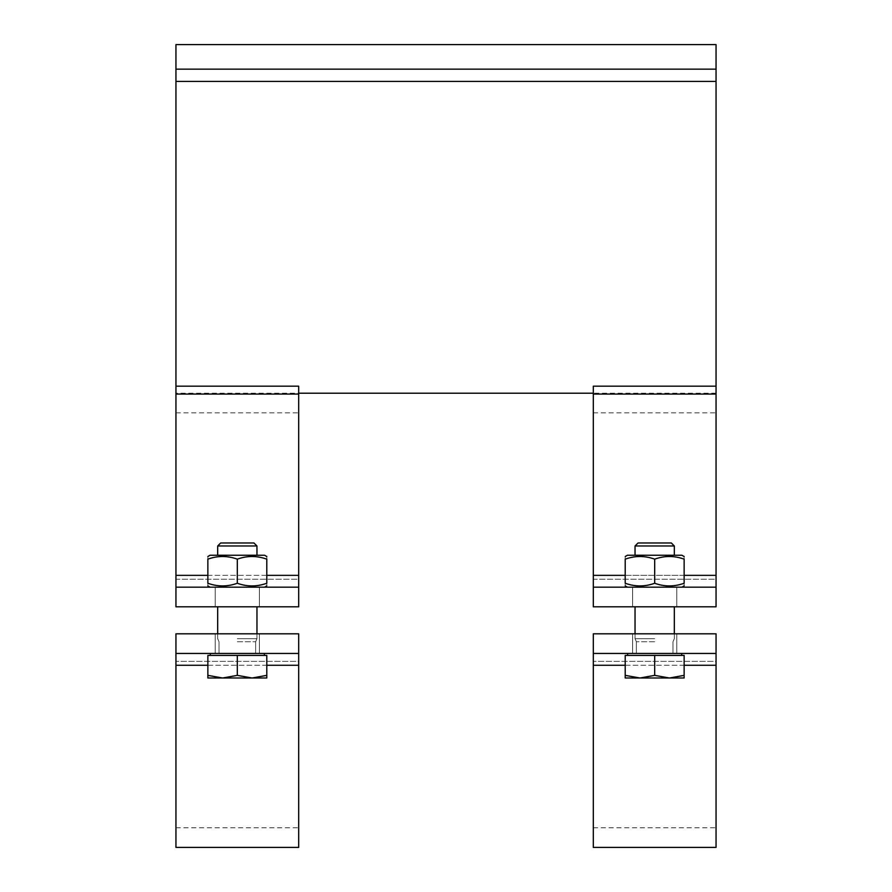 <?xml version="1.0" encoding="UTF-8"?>
<svg xmlns="http://www.w3.org/2000/svg" width="892" height="892" viewBox="0 0 892 892"><rect width="100%" height="100%" fill="white"/><g stroke="black" fill="none" stroke-linecap="round" stroke-linejoin="round"><path stroke-width="0.67" stroke-dasharray="4.46 3.34" d="M716.053 393.216L175.947 393.216M298.697 394.063L298.697 386.18L298.697 393.216L298.697 386.18L175.947 386.18L175.947 394.063L298.697 394.063L298.697 587.17L175.947 587.17L175.947 606.805L298.697 606.805L298.697 579.242L298.697 606.805L298.697 587.17L175.947 587.17L175.947 394.063M593.303 394.063L716.053 394.063L716.053 386.18L593.303 386.18L593.303 575.351L716.053 575.351L716.053 587.17L593.303 587.17L593.303 606.805L716.053 606.805L716.053 579.242L716.053 606.805L716.053 587.17L593.303 587.17L593.303 575.351M175.947 386.18L175.947 81.428L716.053 81.428L716.053 69.152L175.947 69.152L716.053 69.152L716.053 44.6L175.947 44.6L175.947 69.152L716.053 69.152M175.947 81.428L175.947 69.152M716.053 394.063L716.053 575.351M716.053 81.428L716.053 386.18M593.303 386.18L593.303 393.216L593.303 386.18M266.786 556.53L264.567 555.248L210.066 555.248L264.567 555.248L210.066 555.248L207.858 556.53M237.317 587.17L264.567 587.17L237.317 587.17M237.317 559.161C247.14 555.616 256.963 555.616 266.786 559.161L266.786 583.257C256.963 586.802 247.14 586.802 237.317 583.257C227.505 586.802 217.681 586.802 207.858 583.257C217.681 586.802 227.505 586.802 237.317 583.257C247.14 586.802 256.963 586.802 266.786 583.257C256.963 586.802 247.14 586.802 237.317 583.257C227.505 586.802 217.681 586.802 207.858 583.257C207.858 586.802 207.858 586.802 207.858 583.257C207.858 586.802 207.858 586.802 207.858 583.257L207.858 559.161C217.681 555.616 227.505 555.616 237.317 559.161L237.317 583.257L237.317 559.161C247.14 555.616 256.963 555.616 266.786 559.161C266.786 555.616 266.786 555.616 266.786 559.161C266.786 555.616 266.786 555.616 266.786 559.161C256.963 555.616 247.14 555.616 237.317 559.161C227.505 555.616 217.681 555.616 207.858 559.161C217.681 555.616 227.505 555.616 237.317 559.161L237.317 583.257M237.317 638.717L256.963 638.717L237.317 638.717M207.858 559.161C207.858 555.616 207.858 555.616 207.858 559.161C207.858 555.616 207.858 555.616 207.858 559.161L207.858 583.257L207.858 559.161M266.786 583.257C266.786 586.802 266.786 586.802 266.786 583.257C266.786 586.802 266.786 586.802 266.786 583.257L266.786 559.161L266.786 583.257M684.142 556.53L681.934 555.248L627.433 555.248L681.934 555.248L627.433 555.248L625.214 556.53M654.683 587.17L681.934 587.17L654.683 587.17M654.683 559.161C664.495 555.616 674.319 555.616 684.142 559.161L684.142 583.257C674.319 586.802 664.495 586.802 654.683 583.257C644.86 586.802 635.037 586.802 625.214 583.257C635.037 586.802 644.86 586.802 654.683 583.257C664.495 586.802 674.319 586.802 684.142 583.257C674.319 586.802 664.495 586.802 654.683 583.257C644.86 586.802 635.037 586.802 625.214 583.257C625.214 586.802 625.214 586.802 625.214 583.257C625.214 586.802 625.214 586.802 625.214 583.257L625.214 559.161C635.037 555.616 644.86 555.616 654.683 559.161L654.683 583.257L654.683 559.161C664.495 555.616 674.319 555.616 684.142 559.161C684.142 555.616 684.142 555.616 684.142 559.161C684.142 555.616 684.142 555.616 684.142 559.161C674.319 555.616 664.495 555.616 654.683 559.161C644.86 555.616 635.037 555.616 625.214 559.161C635.037 555.616 644.86 555.616 654.683 559.161L654.683 583.257M654.683 638.717L635.037 638.717L654.683 638.717M625.214 559.161C625.214 555.616 625.214 555.616 625.214 559.161C625.214 555.616 625.214 555.616 625.214 559.161L625.214 583.257L625.214 559.161M684.142 583.257C684.142 586.802 684.142 586.802 684.142 583.257C684.142 586.802 684.142 586.802 684.142 583.257L684.142 559.161L684.142 583.257M298.697 579.242L298.697 412.862L298.697 579.242L175.947 579.242L175.947 606.805L175.947 412.862L175.947 579.242L298.697 579.242M298.697 606.805L175.947 606.805L298.697 606.805M237.317 606.805L259.416 606.805L237.317 606.805M175.947 587.17L298.697 587.17M716.053 579.242L716.053 412.862L716.053 579.242L593.303 579.242L593.303 606.805L593.303 412.862L593.303 579.242L716.053 579.242M716.053 606.805L593.303 606.805L716.053 606.805M654.683 606.805L632.584 606.805L654.683 606.805M593.303 587.17L716.053 587.17M654.683 653.457L681.689 653.457L654.683 653.457M674.319 545.982L635.037 545.982L674.319 545.982L635.037 545.982L638.048 542.972L671.308 542.972L638.048 542.972L671.308 542.972L674.319 545.982L674.319 555.248M684.142 675.367L684.142 655.419L625.214 655.419L684.142 655.419L684.142 675.367L669.413 677.998L684.142 677.998L684.142 675.367L684.142 677.998L669.413 677.998L654.683 675.367L639.943 677.998L669.413 677.998L684.142 675.367L669.413 677.998L684.142 677.998L684.142 655.419L625.214 655.419L625.214 677.998L639.943 677.998L625.214 675.367L639.943 677.998L654.683 675.367L669.413 677.998L639.943 677.998L669.413 677.998L654.683 675.367L639.943 677.998L625.214 677.998L625.214 675.367L625.214 677.998L639.943 677.998L625.214 675.367L625.214 655.419L625.214 675.367M654.683 655.419L654.683 675.367L654.683 655.419L681.689 655.419L627.678 655.419L654.683 655.419L654.683 675.367M654.683 641.738L636.364 641.738L654.683 641.738M716.053 653.457L716.053 633.811L593.303 633.811L593.303 827.765L593.303 633.811L593.303 653.457L716.053 653.457L593.303 653.457L716.053 653.457L716.053 847.4M593.303 847.4L593.303 653.457M716.053 661.373L716.053 827.765L716.053 661.373L593.303 661.373L716.053 661.373M716.053 633.811L593.303 633.811L716.053 633.811M654.683 633.811L632.584 633.811L654.683 633.811M237.317 653.457L264.322 653.457L237.317 653.457M256.963 545.982L217.681 545.982L256.963 545.982L217.681 545.982L220.692 542.972L253.952 542.972L220.692 542.972L253.952 542.972L256.963 545.982L256.963 555.248M266.786 675.367L266.786 655.419L207.858 655.419L266.786 655.419L266.786 675.367L252.057 677.998L266.786 677.998L266.786 675.367L266.786 677.998L252.057 677.998L237.317 675.367L222.587 677.998L252.057 677.998L266.786 675.367L252.057 677.998L266.786 677.998L266.786 655.419L207.858 655.419L207.858 677.998L222.587 677.998L207.858 675.367L222.587 677.998L237.317 675.367L252.057 677.998L222.587 677.998L252.057 677.998L237.317 675.367L222.587 677.998L207.858 677.998L207.858 675.367L207.858 677.998L222.587 677.998L207.858 675.367L207.858 655.419L207.858 675.367M237.317 655.419L237.317 675.367L237.317 655.419L264.322 655.419L210.311 655.419L237.317 655.419L237.317 675.367M237.317 641.738L255.636 641.738L237.317 641.738M298.697 653.457L298.697 633.811L175.947 633.811L175.947 827.765L175.947 633.811L175.947 653.457L298.697 653.457L175.947 653.457L298.697 653.457L298.697 847.4M175.947 847.4L175.947 653.457M298.697 661.373L298.697 827.765L298.697 661.373L175.947 661.373L298.697 661.373M298.697 633.811L175.947 633.811L298.697 633.811M237.317 633.811L259.416 633.811L237.317 633.811M175.947 575.351L298.697 575.351M266.786 575.351L207.858 575.351M684.142 575.351L625.214 575.351M716.053 665.265L593.303 665.265M625.214 665.265L684.142 665.265M298.697 665.265L175.947 665.265M207.858 665.265L266.786 665.265M217.681 555.248L217.681 545.982M217.681 633.811L217.681 638.717L219.008 641.738L219.008 653.457L219.008 641.738L217.681 638.717L217.681 606.805M256.963 633.811L256.963 638.717L255.636 641.738L255.636 653.457L255.636 641.738L256.963 638.717L256.963 606.805M264.567 587.17L266.786 585.888M210.066 587.17L207.858 585.888M635.037 555.248L635.037 545.982M635.037 633.811L635.037 638.717L636.364 641.738L636.364 653.457L636.364 641.738L635.037 638.717L635.037 606.805M674.319 633.811L674.319 638.717L672.992 641.738L672.992 653.457L672.992 641.738L674.319 638.717L674.319 606.805M681.934 587.17L684.142 585.888M627.433 587.17L625.214 585.888M215.228 606.805L215.228 587.17L215.228 606.805M259.416 606.805L259.416 587.17L259.416 606.805M175.947 412.862L298.697 412.862M632.584 606.805L632.584 587.17L632.584 606.805M676.772 606.805L676.772 587.17L676.772 606.805M593.303 412.862L716.053 412.862M681.689 655.419L681.689 653.457M627.678 655.419L627.678 653.457M593.303 827.765L716.053 827.765M676.772 653.457L676.772 633.811L676.772 653.457M632.584 653.457L632.584 633.811L632.584 653.457M264.322 655.419L264.322 653.457M210.311 655.419L210.311 653.457M175.947 827.765L298.697 827.765M259.416 653.457L259.416 633.811L259.416 653.457M215.228 653.457L215.228 633.811L215.228 653.457"/><path stroke-width="1.34" d="M716.053 386.18L716.053 394.063L593.303 394.063L593.303 386.18L716.053 386.18L716.053 81.428L175.947 81.428L175.947 386.18L298.697 386.18L298.697 394.063L175.947 394.063L175.947 587.17L298.697 587.17L298.697 606.805L175.947 606.805L175.947 587.17M175.947 386.18L175.947 394.063M716.053 81.428L716.053 44.6L175.947 44.6L175.947 69.152L716.053 69.152M175.947 81.428L175.947 69.152M298.697 587.17L298.697 394.063M593.303 394.063L593.303 587.17L716.053 587.17L716.053 606.805L593.303 606.805L593.303 587.17M716.053 587.17L716.053 394.063M593.303 393.216L298.697 393.216M207.858 556.53L210.066 555.248L264.567 555.248L266.786 556.53M266.786 559.161C266.786 555.616 266.786 555.616 266.786 559.161C266.786 555.616 266.786 555.616 266.786 559.161C256.963 555.616 247.14 555.616 237.317 559.161C227.505 555.616 217.681 555.616 207.858 559.161C207.858 555.616 207.858 555.616 207.858 559.161C207.858 555.616 207.858 555.616 207.858 559.161L207.858 583.257C217.681 586.802 227.505 586.802 237.317 583.257C247.14 586.802 256.963 586.802 266.786 583.257C266.786 586.802 266.786 586.802 266.786 583.257C266.786 586.802 266.786 586.802 266.786 583.257L266.786 559.161M207.858 583.257C207.858 586.802 207.858 586.802 207.858 583.257C207.858 586.802 207.858 586.802 207.858 583.257M237.317 559.161L237.317 583.257M625.214 556.53L627.433 555.248L681.934 555.248L684.142 556.53M684.142 559.161C684.142 555.616 684.142 555.616 684.142 559.161C684.142 555.616 684.142 555.616 684.142 559.161C674.319 555.616 664.495 555.616 654.683 559.161C644.86 555.616 635.037 555.616 625.214 559.161C625.214 555.616 625.214 555.616 625.214 559.161C625.214 555.616 625.214 555.616 625.214 559.161L625.214 583.257C635.037 586.802 644.86 586.802 654.683 583.257C664.495 586.802 674.319 586.802 684.142 583.257C684.142 586.802 684.142 586.802 684.142 583.257C684.142 586.802 684.142 586.802 684.142 583.257L684.142 559.161M625.214 583.257C625.214 586.802 625.214 586.802 625.214 583.257C625.214 586.802 625.214 586.802 625.214 583.257M654.683 559.161L654.683 583.257M654.683 545.982L674.319 545.982L671.308 542.972L638.048 542.972L635.037 545.982L654.683 545.982M669.413 677.998L684.142 675.367L684.142 677.998L639.943 677.998L654.683 675.367L669.413 677.998M625.214 677.998L625.214 675.367L639.943 677.998L625.214 677.998M654.683 675.367L654.683 655.419L625.214 655.419L625.214 675.367M654.683 655.419L684.142 655.419L684.142 675.367M716.053 633.811L716.053 653.457L593.303 653.457L593.303 633.811L716.053 633.811M593.303 653.457L593.303 847.4L716.053 847.4L716.053 653.457M237.317 545.982L256.963 545.982L253.952 542.972L220.692 542.972L217.681 545.982L237.317 545.982M252.057 677.998L266.786 675.367L266.786 677.998L222.587 677.998L237.317 675.367L252.057 677.998M207.858 677.998L207.858 675.367L222.587 677.998L207.858 677.998M237.317 675.367L237.317 655.419L207.858 655.419L207.858 675.367M237.317 655.419L266.786 655.419L266.786 675.367M298.697 633.811L298.697 653.457L175.947 653.457L175.947 633.811L298.697 633.811M175.947 653.457L175.947 847.4L298.697 847.4L298.697 653.457M298.697 575.351L266.786 575.351M207.858 575.351L175.947 575.351M716.053 575.351L684.142 575.351M625.214 575.351L593.303 575.351M593.303 665.265L625.214 665.265M684.142 665.265L716.053 665.265M175.947 665.265L207.858 665.265M266.786 665.265L298.697 665.265M264.567 587.17L266.786 585.888M210.066 587.17L207.858 585.888M256.963 633.811L256.963 606.805M217.681 633.811L217.681 606.805M681.934 587.17L684.142 585.888M627.433 587.17L625.214 585.888M674.319 633.811L674.319 606.805M635.037 633.811L635.037 606.805M674.319 555.248L674.319 545.982M635.037 555.248L635.037 545.982M681.689 655.419L681.689 653.457M627.678 655.419L627.678 653.457M256.963 555.248L256.963 545.982M217.681 555.248L217.681 545.982M264.322 655.419L264.322 653.457M210.311 655.419L210.311 653.457"/></g></svg>
